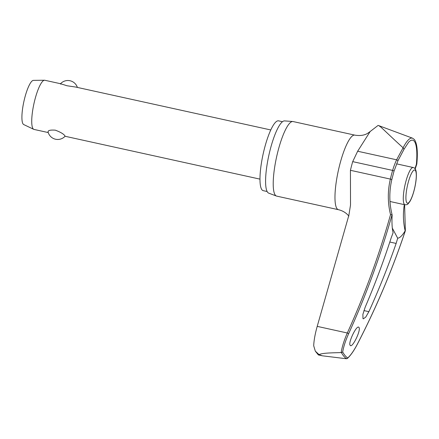 <?xml version="1.0" encoding="UTF-8"?>
<svg xmlns="http://www.w3.org/2000/svg" width="439" height="439" viewBox="0 0 439 439"><rect width="100%" height="100%" fill="white"/><g stroke="black" fill="none" stroke-linecap="round" stroke-linejoin="round"><path stroke-width="0.66" d="M391.786 179.529L390.353 179.085A74.871 72.83 -60.6 0 0 390.54 214.611L392.054 214.737L392.126 215.17A53.443 11.88 -77.6 0 0 393.114 232.725L391.275 237.581A808.007 781.513 -47.9 0 1 365.171 307.229L362.883 314.39L362.987 318.61L363.366 318.846L365.813 317.013L368.87 311.668L363.904 310.576M404.319 204.645A73.768 69.247 -26 0 0 405.17 230.832L405.351 230.7A807.118 757.615 154 0 1 357.384 344.088C353.966 350.618 350.734 355.261 347.688 358.004A181.823 40.426 -77.6 0 1 345.049 355.524A181.823 40.426 -77.6 0 1 342.683 351.996L341.399 352.583A182.783 40.64 102.4 0 0 343.83 356.227A182.783 40.64 102.4 0 0 346.547 358.767L347.688 358.004M405.301 230.843L405.17 230.832A53.443 11.88 -77.6 0 1 397.69 238.218L396.143 243.431A808.007 769.567 146.9 0 1 368.87 311.668M318.489 354.964L322.297 355.799L319.153 354.723L318.324 354.877L315.312 351.145L319.153 354.723L319.482 354.427C323.28 352.841 333.393 352.846 341.163 352.577L341.399 352.583M412.6 138.208A47.599 10.585 102.4 0 0 403.117 147.762L403.962 149.348L408.561 142.285A45.667 10.152 -77.6 0 1 414.24 141.204A45.667 10.152 -77.6 0 1 416.391 164.279L416.825 163.972C417.955 151.51 417.132 143.361 414.372 139.525L412.6 138.208L378.127 125.395L370.159 131.524L357.653 151.236L352.704 161.634A42.413 9.428 102.4 0 0 350.432 170.305L350.52 205.013L348.868 215.297L317.21 326.369L347.315 332.992C344.072 340.401 342.019 346.931 341.163 352.577M315.312 351.145L313.693 345.734C313.951 340.241 315.12 333.788 317.21 326.369M267.131 191.519L263.213 190.658A35.735 7.946 -77.6 0 1 262.006 189.862A35.735 7.946 -77.6 0 1 263.812 151.076A35.735 7.946 -77.6 0 1 278.567 120.851L282.48 121.713M338.425 209.694L276.674 196.112A38.171 8.489 -77.6 0 1 276.411 196.035A38.171 8.489 -77.6 0 1 275.385 195.262A38.171 8.489 -77.6 0 1 277.168 154.429A38.171 8.489 -77.6 0 1 292.802 121.51A38.171 8.489 -77.6 0 1 293.071 121.548L354.827 135.13A38.171 8.489 -77.6 0 0 339.067 167.413A38.171 8.489 -77.6 0 0 337.136 208.843A38.171 8.489 -77.6 0 0 338.425 209.694C342.541 210.649 345.932 212.674 348.604 215.774L348.868 216.098M292.802 121.51L284.565 120.906A36.997 8.226 102.4 0 0 269.42 152.805A36.997 8.226 102.4 0 0 267.686 192.381A36.997 8.226 102.4 0 0 268.684 193.127L276.411 196.035M358.921 327.395C361.407 329.656 352.254 348.55 350.212 345.372C347.726 343.117 356.885 324.223 358.921 327.395L358.559 327.17M350.574 345.597L350.212 345.372M392.318 228.121L397.69 238.218M416.391 164.279L414.976 168.647M60.697 83.756L44.816 80.266A25.171 5.597 102.4 0 0 44.531 80.233A25.171 5.597 102.4 0 0 34.28 102.183A25.171 5.597 102.4 0 0 33.155 128.868A25.171 5.597 102.4 0 0 33.732 129.335A25.171 5.597 102.4 0 0 34.006 129.428L48.224 132.556M48.18 132.172C47.642 130.471 50.024 129.801 55.314 130.169C60.511 132.112 63.71 134.005 64.912 135.849L65.098 136.216A9.982 9.982 0 0 1 48.038 131.898M44.531 80.233L33.43 80.37A22.652 5.038 102.4 0 0 24.205 100.119A22.652 5.038 102.4 0 0 23.196 124.138A22.652 5.038 102.4 0 0 23.711 124.555L33.732 129.335M270.786 129.96L75.722 87.059L66.893 85.737C61.932 84.079 59.869 83.547 60.692 84.129M346.547 358.762L322.297 355.799M403.117 147.762L396.615 159.801A74.871 70.103 -25 0 0 392.625 170.414A42.413 9.428 102.4 0 0 390.353 179.085L350.432 170.305M342.683 351.996C343.572 346.662 345.57 340.538 348.67 333.629A807.118 785.102 -60.6 0 0 392.054 214.737M402.991 147.685C391.034 136.946 376.794 122.849 379.559 126.322M397.882 160.784A1.257 0.296 -154.9 0 0 397.943 160.74A1.257 0.296 -154.9 0 0 397.932 160.647A1.257 0.296 -154.9 0 0 396.615 159.801L357.653 151.236M393.953 171.237A1.257 0.34 -163.9 0 0 394.019 171.166A1.257 0.34 -163.9 0 0 394.008 171.078A1.257 0.34 -163.9 0 0 392.625 170.414L352.704 161.634M320.108 355.178A186.624 41.496 -77.6 0 1 319.795 354.811A186.624 41.496 -77.6 0 1 319.482 354.427M389.816 242.037L396.143 243.431M405.713 182.086A19.086 4.242 102.4 0 0 404.352 204.365A19.086 4.242 102.4 0 0 404.999 204.793C407.666 204.563 407.183 205.106 409.933 201.441C411.508 198.724 412.907 195.009 414.142 190.301C415.914 183.299 416.622 177.427 416.282 172.697C416.079 169.679 415.053 167.95 413.198 167.511A19.086 4.242 102.4 0 0 405.713 182.086M406.871 202.807A16.989 3.775 102.4 0 0 414.114 190.213A16.989 3.775 102.4 0 0 415.321 170.376A16.989 3.775 102.4 0 0 408.083 182.97A16.989 3.775 102.4 0 0 406.871 202.807M390.54 214.611A805.861 783.878 119.4 0 1 347.315 332.992L348.67 333.629M405.356 230.711L404.61 204.706M389.991 201.49L404.999 204.793M65.06 136.26L259.976 179.128M77.379 87.427A9.982 9.982 0 0 0 60.544 83.723M396.571 163.851L413.198 167.511M347.342 358.487C350.558 355.601 353.905 350.827 357.384 344.154C376.404 307.426 392.389 269.628 405.351 230.777M416.82 164.01L415.212 168.971M392.109 214.825C389.173 203.147 389.08 191.377 391.835 179.518L394.019 171.166L397.943 160.74L404.056 149.233M370.159 131.524L367.608 133.363C364.249 135.388 359.991 135.975 354.827 135.13"/></g></svg>
